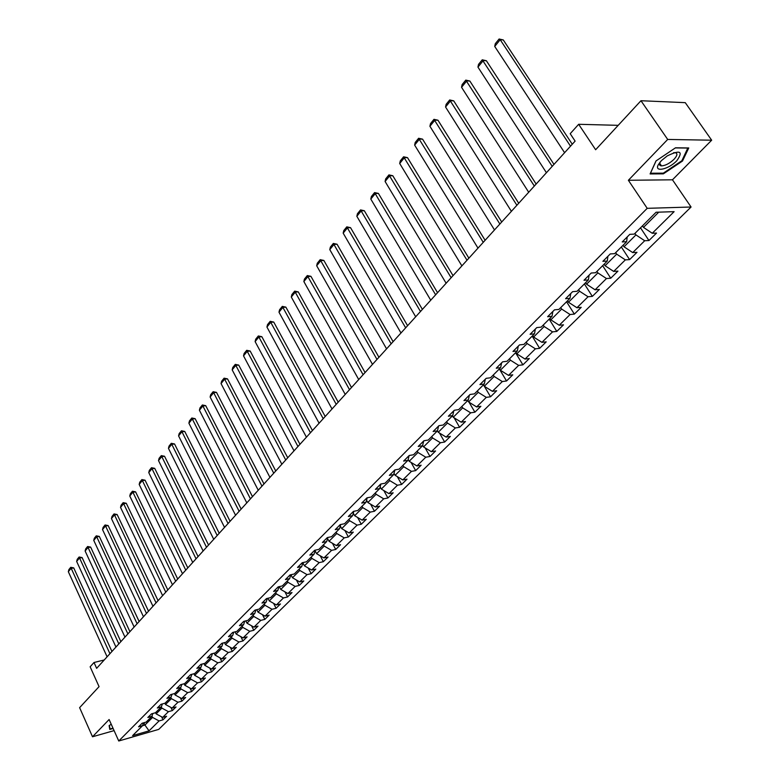<?xml version="1.0" encoding="UTF-8"?>
<svg xmlns="http://www.w3.org/2000/svg" width="780" height="780" viewBox="0 0 780 780"><rect width="100%" height="100%" fill="white"/><g stroke="black" fill="none" stroke-linecap="round" stroke-linejoin="round"><path stroke-width="1.17" d="M659.471 164.131L660.133 163.897M711.672 140.205L685.259 102.658L640.965 100.727L667.7 139.445L628.378 180.278L647.205 208.328L691.07 207.012L672.467 179.8L711.672 140.205L667.7 139.445M647.205 208.328L118.755 741L158.73 729.388L691.07 207.012M118.755 741L109.112 719.521L92.508 736.768L114.094 730.616M92.508 736.768L79.618 707.655L99.06 686.634L90.139 666.803L94.01 662.503L96.642 668.333L575.114 141.112L570.2 133.692L578.663 124.293L595.637 149.731L640.965 100.727M149.048 730.86L159.071 720.944L162.991 719.823L166.589 716.274L162.659 717.395L168.441 711.672L172.38 710.56L176.036 706.963L172.088 708.065L177.976 702.244L181.925 701.142L185.65 697.476L181.691 698.578L187.678 692.65L191.646 691.558L195.429 687.823L191.461 688.916L197.564 682.88L201.542 681.798L205.393 678.005L201.406 679.078L207.617 672.935L211.614 671.863L215.534 668.002L211.536 669.065L217.854 662.815L221.871 661.752L225.859 657.813L221.842 658.866L228.286 652.499L232.313 651.456L236.379 647.439L232.352 648.482L238.914 641.999L242.951 640.965L247.094 636.87L243.048 637.904L249.736 631.293L253.783 630.279L258.005 626.106L253.948 627.13L260.754 620.392L264.829 619.388L269.129 615.137L265.054 616.142L271.996 609.277L276.081 608.293L280.459 603.964L276.373 604.948L283.452 597.948L287.547 596.973L292.012 592.566L287.918 593.541L295.132 586.404L299.237 585.448L303.79 580.954L299.686 581.899L307.037 574.626L311.161 573.69L315.802 569.108L311.678 570.043L319.186 562.624L323.32 561.697L328.058 557.027L323.915 557.934L331.568 550.368L335.712 549.471L340.548 544.703L336.404 545.591L344.214 537.868L348.368 536.991L353.301 532.126L349.138 532.993L357.103 525.115L361.276 524.258L366.317 519.295L362.135 520.143L370.276 512.099L374.459 511.261L379.597 506.191L375.414 507.019L383.711 498.81L387.904 497.991L393.159 492.814L388.957 493.623L397.439 485.238L401.642 484.448L407.004 479.164L402.792 479.944L411.46 471.373L415.672 470.613L421.142 465.212L416.93 465.962L425.782 457.216L430.004 456.476L435.591 450.957L431.369 451.688L440.407 442.748L444.639 442.036L450.362 436.4L446.121 437.092L455.364 427.957L459.605 427.274L465.455 421.512L461.204 422.175L470.662 412.834L474.903 412.191L480.88 406.302L476.629 406.926L486.291 397.371L490.552 396.767L496.655 390.741L492.404 391.336L502.291 381.556L506.542 380.981L512.792 374.819L508.531 375.385L518.651 365.381L522.912 364.845L529.308 358.537L525.038 359.063L535.392 348.826L539.663 348.328L546.205 341.864L541.934 342.352L552.533 331.88L556.803 331.412L563.501 324.811L559.231 325.25L570.082 314.525L574.353 314.106L581.217 307.34L576.947 307.739L588.052 296.751L592.332 296.38L599.362 289.448L595.082 289.799L606.469 278.538L610.74 278.216L617.945 271.108L613.675 271.421L625.346 259.877L629.616 259.603L636.997 252.32L632.726 252.583L644.69 240.747L648.96 240.532L656.526 233.064L652.255 233.269L674.115 211.653L656.087 212.248L634.218 234.117L629.811 234.332L622.235 241.927L626.642 241.693L614.669 253.656L610.262 253.929L602.882 261.329L607.279 261.046L595.608 272.717L591.211 273.029L584.005 280.254L588.403 279.913L577.024 291.301L572.617 291.661L565.588 298.711L569.995 298.331L558.889 309.436L554.483 309.845L547.628 316.719L552.025 316.29L541.183 327.132L536.786 327.59L530.098 334.298L534.485 333.82L523.907 344.409L519.509 344.906L512.977 351.458L517.364 350.941L507.029 361.276L502.642 361.822L496.255 368.219L500.643 367.663L490.542 377.764L486.164 378.339L479.924 384.589L484.302 384.004L474.435 393.861L470.057 394.485L463.964 400.589L468.341 399.965L458.698 409.607L454.331 410.251L448.373 416.227L452.731 415.565L443.303 424.993L438.945 425.675L433.124 431.515L437.482 430.813L428.259 440.037L423.91 440.749L418.216 446.462L422.555 445.731L413.536 454.75L409.198 455.491L403.63 461.077L407.959 460.327L399.136 469.141L394.816 469.921L389.366 475.381L393.685 474.601L385.047 483.229L380.738 484.029L375.394 489.382L379.714 488.572L371.26 497.016L366.951 497.845L361.735 503.081L366.034 502.242L357.757 510.52L353.467 511.368L348.348 516.496L352.638 515.639L344.536 523.741L340.255 524.608L335.244 529.63L339.524 528.752L331.588 536.689L327.317 537.586L322.413 542.5L326.674 541.593L318.903 549.364L314.652 550.29L309.845 555.106L314.087 554.18L306.472 561.795L302.231 562.731L297.521 567.45L301.753 566.514L294.284 573.973L290.062 574.928L285.451 579.559L289.673 578.594L282.35 585.917L278.138 586.892L273.614 591.425L277.817 590.441L270.64 597.617L266.438 598.611L262.002 603.057L266.194 602.062L259.155 609.102L254.972 610.106L250.624 614.474L254.797 613.45L247.894 620.353L243.73 621.377L239.46 625.658L243.623 624.634L236.847 631.4L232.694 632.443L228.511 636.636L232.655 635.593L226.015 642.242L221.871 643.295L217.766 647.41L221.9 646.357L215.377 652.87L211.253 653.942L207.217 657.979L211.331 656.916L204.935 663.312L200.83 664.394L196.872 668.362L200.967 667.28L194.688 673.559L190.593 674.651L186.703 678.551L190.788 677.45L184.616 683.621L180.55 684.723L176.728 688.545L180.794 687.443L174.739 693.498L170.684 694.619L166.93 698.373L170.986 697.252L165.028 703.209L160.992 704.33L157.306 708.016L161.343 706.894L155.493 712.735L151.466 713.875L147.849 717.502L151.876 716.362L146.133 722.105L142.116 723.245L138.567 726.814L142.565 725.663L132.61 735.618L149.048 730.86L144.914 725.039L152.568 717.415L151.964 716.108M634.94 233.395L635.944 234.907L624.039 246.802L623.044 245.291M627.198 236.954L626.642 241.693M644.69 240.747L635.944 234.907M632.726 252.583L624.039 246.802M615.693 252.632L616.678 254.144L605.066 265.736L604.091 264.235M607.903 256.288L607.279 261.046M625.346 259.877L616.678 254.144M613.675 271.421L605.066 265.736M596.924 271.401L597.889 272.902L586.55 284.212L585.595 282.721M589.095 275.155L588.403 279.913M606.469 278.538L597.889 272.902M595.082 289.799L586.55 284.212M578.604 289.712L579.55 291.203L568.483 302.25L567.557 300.768M570.736 293.553L569.995 298.331M588.052 296.751L579.55 291.203M576.947 307.739L568.483 302.25M560.732 307.593L561.658 309.065L550.856 319.849L549.939 318.377M552.825 311.512L552.025 316.29M570.082 314.525L561.658 309.065M559.231 325.25L550.856 319.849M543.27 325.046L544.177 326.508L533.627 337.038L532.73 335.575M535.333 329.043L534.485 333.82M552.533 331.88L544.177 326.508M541.934 342.352L533.627 337.038M526.227 342.089L527.114 343.541L516.808 353.827L515.931 352.385M518.261 346.154L517.364 350.941M535.392 348.826L527.114 343.541M525.038 359.063L516.808 353.827M509.574 358.741L510.442 360.185L500.38 370.237L499.512 368.794M501.589 362.875L500.643 367.663M518.651 365.381L510.442 360.185M508.531 375.385L500.38 370.237M493.301 375.005L494.159 376.447L484.312 386.266L483.464 384.832M485.296 379.216L484.302 384.004M502.291 381.556L494.159 376.447M492.404 391.336L484.312 386.266M477.389 390.907L478.238 392.34L468.614 401.944L467.776 400.52M469.365 395.177L468.341 399.965M486.291 397.371L478.238 392.34M476.629 406.926L468.614 401.944M461.838 406.458L462.667 407.872L453.258 417.261L452.439 415.857M453.804 410.777L452.731 415.565M470.662 412.834L462.667 407.872M461.204 422.175L453.258 417.261M446.638 421.658L447.447 423.072L438.243 432.256L437.444 430.852M438.584 426.036L437.482 430.813M455.364 427.957L447.447 423.072M446.121 437.092L438.243 432.256M431.759 436.537L432.559 437.931L423.55 446.911L422.653 445.331M423.706 440.953L422.555 445.731M440.407 442.748L432.559 437.931M431.369 451.688L423.55 446.911M417.202 451.084L417.992 452.468L409.178 461.263L408.174 459.469M409.139 455.549L407.959 460.327M425.782 457.216L417.992 452.468M416.93 465.962L409.178 461.263M402.968 465.319L403.738 466.703L395.109 475.303L394.007 473.323M394.875 469.911L393.685 474.601M411.46 471.373L403.738 466.703M402.792 479.944L395.109 475.303M389.025 479.261L389.776 480.626L381.342 489.05L380.152 486.895M380.903 484L379.714 488.572M397.439 485.238L389.776 480.626M388.957 493.623L381.342 489.05M375.375 492.911L376.116 494.267L367.848 502.515L366.581 500.185M367.224 497.796L366.034 502.242M383.711 498.81L376.116 494.267M375.414 507.019L367.848 502.515M362.008 506.269L362.739 507.624L354.647 515.697L353.301 513.211M353.827 511.3L352.638 515.639M370.276 512.099L362.739 507.624M362.135 520.143L354.647 515.697M348.913 519.363L349.635 520.699L341.708 528.616L340.294 525.983M340.704 524.521L339.524 528.752M357.103 525.115L349.635 520.699M349.138 532.993L341.708 528.616M336.092 532.184L336.794 533.51L329.023 541.271L327.561 538.502M327.853 537.469L326.674 541.593M344.214 537.868L336.794 533.51M336.404 545.591L329.023 541.271M323.524 544.752L324.217 546.068L316.602 553.673L315.081 550.768M315.266 550.154L314.087 554.18M331.568 550.368L324.217 546.068M323.915 557.934L316.602 553.673M311.2 557.066L311.883 558.383L304.424 565.832L302.854 562.809M302.923 562.585L301.753 566.514M319.186 562.624L311.883 558.383M311.678 570.043L304.424 565.832M299.13 569.137L299.803 570.443L292.481 577.746L290.93 574.733M290.823 574.762L289.673 578.594M307.037 574.626L299.803 570.443M299.686 581.899L292.481 577.746M287.284 580.973L287.947 582.27L280.771 589.436L279.337 586.609M278.967 586.697L277.817 590.441M295.132 586.404L287.947 582.27M287.918 593.541L280.771 589.436M275.671 592.585L276.325 593.873L269.285 600.902L267.95 598.25M267.345 598.396L266.194 602.062M283.452 597.948L276.325 593.873M276.373 604.948L269.285 600.902M264.284 603.974L264.927 605.251L258.024 612.144L256.786 609.667M255.938 609.872L254.797 613.45M271.996 609.277L264.927 605.251M265.054 616.142L258.024 612.144M253.11 615.147L253.744 616.414L246.968 623.181L245.827 620.87M244.745 621.133L243.623 624.634M260.754 620.392L253.744 616.414M253.948 627.13L246.968 623.181M242.151 626.106L242.775 627.364L236.125 634.004L235.063 631.849M233.776 632.17L232.655 635.593M249.736 631.293L242.775 627.364M243.048 637.904L236.125 634.004M231.387 636.86L232.001 638.118L225.478 644.631L224.494 642.623M223.002 643.003L221.9 646.357M238.914 641.999L232.001 638.118M232.352 648.482L225.478 644.631M220.828 647.419L221.432 648.667L215.026 655.063L214.12 653.201M212.433 653.64L211.331 656.916M228.286 652.499L221.432 648.667M221.842 658.866L215.026 655.063M210.464 657.784L211.058 659.022L204.76 665.311L203.931 663.575M202.059 664.072L200.967 667.28M217.854 662.815L211.058 659.022M211.536 669.065L204.76 665.311M200.275 667.963L200.87 669.201L194.688 675.363L193.928 673.764M191.87 674.31L190.788 677.45M207.617 672.935L200.87 669.201M201.406 679.078L194.688 675.363M190.281 677.966L190.856 679.185L184.792 685.24L184.09 683.767M181.867 684.362L180.794 687.443M197.564 682.88L190.856 679.185M191.461 688.916L184.792 685.24M180.463 687.784L181.028 688.993L175.071 694.951L174.428 693.586M172.039 694.239L170.986 697.252M187.678 692.65L181.028 688.993M181.691 698.578L175.071 694.951M170.81 697.427L171.376 698.636L165.516 704.486L164.931 703.228M162.386 703.94L161.343 706.894M177.976 702.244L171.376 698.636M172.088 708.065L165.516 704.486M161.333 706.904L161.889 708.103L156.127 713.846L155.581 712.657M152.909 713.466L151.876 716.362M168.441 711.672L161.889 708.103M162.659 717.395L156.127 713.846M143.871 722.748L144.914 725.039L142.496 725.731M143.588 722.826L142.565 725.663M159.071 720.944L152.568 717.415M618.208 125.336L578.663 124.293M104.228 659.977L94.01 662.503M642.476 225.859L643.49 227.389L658.739 212.16M652.255 233.269L643.49 227.389M162.991 719.823L161.616 716.83M172.38 710.56L170.918 707.431M181.925 701.142L180.394 697.866M191.646 691.558L190.028 688.126M201.542 681.798L199.826 678.21M211.614 671.863L209.81 668.109M221.871 661.752L219.96 657.823M232.313 651.456L230.305 647.332M242.951 640.965L240.825 636.655M253.783 630.279L251.55 625.765M264.829 619.388L262.47 614.669M276.081 608.293L273.585 603.359M287.547 596.973L284.915 591.815M299.237 585.448L296.459 580.047M311.161 573.69L308.227 568.035M323.32 561.697L320.219 555.779M335.712 549.471L332.446 543.27M348.368 536.991L344.906 530.507M361.276 524.258L357.62 517.462M374.459 511.261L370.578 504.143M387.904 497.991L383.799 490.532M401.642 484.448L397.293 476.629M415.672 470.613L411.06 462.404M430.004 456.476L425.119 447.866M444.639 442.036L439.462 432.998M459.605 427.274L454.106 417.787M474.903 412.191L469.053 402.217M490.552 396.767L484.322 386.276M506.542 380.981L499.337 368.969M522.912 364.845L515.56 352.745M539.663 348.328L532.165 336.141M556.803 331.412L549.169 319.147M574.353 314.106L566.563 301.753M592.332 296.38L584.386 283.94M610.74 278.216L602.638 265.688M629.616 259.603L621.338 246.997M648.96 240.532L640.507 227.828M111.238 724.259L109.122 725.605L109.775 729.437L113.139 728.491M628.378 180.278L672.467 179.8M675.509 147.8L655.98 160.963L650.091 173.94L663.361 173.852L682.5 161.021L688.759 147.956L675.509 147.8M682.051 160.378L682.5 161.021M662.893 173.15L663.361 173.852M107.104 656.809L68.328 571.701L70.98 568.435L73.72 567.889L70.746 567.313L109.921 653.698M111.949 651.466L73.72 567.889M68.328 571.701L68.884 569.605L70.746 567.313M112.983 728.149L110.029 728.978L109.414 725.41M109.492 727.798L110.029 728.978M661.372 160.66L658.261 164.814C653.991 172.692 668.713 169.377 676.845 160.709C683.426 151.222 680.209 149.633 667.192 155.932L661.372 160.66M660.202 161.957L659.958 162.416C658.993 164.551 659.5 165.711 661.499 165.896C665.418 165.633 669.601 163.439 674.027 159.315C677.547 155.386 677.82 153.163 674.856 152.626L673.53 152.724M660.104 163.858L659.471 164.083M687.862 147.947L681.886 160.719L663.341 173.15L650.481 173.228L656.077 160.894M675.353 147.917L687.941 148.064M115.957 647.049L76.654 561.434L79.355 558.109L82.105 557.573L79.111 556.998L118.823 643.89M120.861 641.648L82.105 557.573M76.654 561.434L77.22 559.328L79.111 556.998M124.966 637.124L85.127 551.002L87.877 547.618L90.636 547.092L87.614 546.507L127.881 633.906M129.919 631.663L90.636 547.092M85.127 551.002L85.693 548.876L87.614 546.507M134.131 627.023L93.756 540.384L96.544 536.942L99.313 536.425L96.271 535.831L137.105 623.746M139.142 621.504L99.313 536.425M93.756 540.384L94.312 538.239L96.271 535.831M143.461 616.736L102.521 529.581L105.368 526.071L108.147 525.574L105.076 524.969L146.494 613.402M148.522 611.159L108.147 525.574M102.521 529.581L103.087 527.426L105.076 524.969M152.968 606.274L111.442 518.583L114.338 515.024L117.136 514.527L114.036 513.923L156.049 602.882M158.077 600.639L117.136 514.527M111.442 518.583L112.008 516.418L114.036 513.923M162.63 595.618L120.529 507.4L123.474 503.773L126.282 503.285L123.152 502.671L165.769 592.157M167.807 589.914L126.282 503.285M120.529 507.4L121.095 505.216L123.152 502.671M172.477 584.766L129.772 496.012L132.766 492.316L135.583 491.848L132.434 491.224L175.675 581.246M177.713 579.004L135.583 491.848M129.772 496.012L130.338 493.808L132.434 491.224M182.51 573.719L139.181 484.419L142.233 480.656L145.06 480.197L141.882 479.573L185.767 570.131M187.804 567.889L145.06 480.197M139.181 484.419L139.747 482.206L141.882 479.573M192.728 562.458L148.766 472.612L151.866 468.79L154.713 468.341L151.505 467.707L196.043 558.802M198.081 556.569L154.713 468.341M148.766 472.612L149.331 470.389L151.505 467.707M203.131 550.992L158.516 460.59L161.684 456.7L164.541 456.261L161.304 455.618L206.515 547.267M208.543 545.025L164.541 456.261M158.516 460.59L159.091 458.348L161.304 455.618M213.739 539.302L168.46 448.354L171.678 444.376L174.544 443.966L171.288 443.313L217.181 535.509M219.219 533.276L174.544 443.966M168.46 448.354L169.036 446.092L171.288 443.313M224.552 527.397L178.581 435.883L181.867 431.837L184.743 431.438L181.457 430.774L228.062 523.526M230.09 521.293L184.743 431.438M178.581 435.883L179.156 433.602L181.457 430.774M235.57 515.258L188.897 423.179L192.241 419.055L195.136 418.665L191.812 417.992L239.148 511.309M241.166 509.077L195.136 418.665M188.897 423.179L189.472 420.878L191.812 417.992M246.802 502.876L199.407 410.231L202.82 406.019L205.715 405.659L202.371 404.976L250.448 498.859M252.466 496.626L205.715 405.659M199.407 410.231L199.982 407.921L202.371 404.976M258.258 490.259L210.122 397.03L213.593 392.75L216.508 392.389L213.135 391.706L261.973 486.154M263.991 483.931L216.508 392.389M210.122 397.03L210.697 394.7L213.135 391.706M269.939 477.38L221.042 383.575L224.591 379.207L227.506 378.875L224.104 378.173L273.731 473.206M275.75 470.983L227.506 378.875M221.042 383.575L221.618 381.235L224.104 378.173M281.853 464.246L232.177 369.856L235.794 365.401L238.729 365.089L235.287 364.377L285.724 459.985M287.732 457.772L238.729 365.089M232.177 369.856L232.752 367.497L235.287 364.377M294.011 450.85L243.535 355.865L247.221 351.331L250.165 351.029L246.695 350.308L297.96 446.501M299.969 444.288L250.165 351.029M243.535 355.865L244.111 353.496L246.695 350.308M306.423 437.18L255.119 341.601L258.872 336.97L261.836 336.687L258.326 335.965L310.459 432.734M312.458 430.531L261.836 336.687M255.119 341.601L255.694 339.202L258.326 335.965M319.088 423.218L266.935 327.044L270.767 322.315L273.741 322.062L270.202 321.321L323.203 418.685M325.202 416.491L273.741 322.062M266.935 327.044L267.511 324.636L270.202 321.321M332.026 408.973L278.986 312.185L282.906 307.369L285.88 307.135L282.311 306.384L336.229 404.342M338.208 402.148L285.88 307.135M278.986 312.185L279.572 309.757L282.311 306.384M345.228 394.417L291.301 297.034L295.298 292.1L298.282 291.895L294.674 291.135L349.518 389.688M351.497 387.514L298.282 291.895M291.301 297.034L291.876 294.587L294.674 291.135M358.722 379.558L303.859 281.551L307.944 276.529L310.937 276.334L307.3 275.564L363.1 374.722M365.069 372.557L310.937 276.334M303.859 281.551L304.444 279.084L307.3 275.564M372.499 364.377L316.69 265.756L320.853 260.618L323.866 260.452L320.18 259.672L376.984 359.434M378.944 357.279L323.866 260.452M316.69 265.756L317.265 263.269L320.18 259.672M386.578 348.855L329.784 249.61L334.045 244.364L337.058 244.228L333.343 243.438L391.16 343.814M393.11 341.659L337.058 244.228M329.784 249.61L330.369 247.114L333.343 243.438M400.978 332.992L343.171 233.132L347.519 227.77L350.542 227.662L346.788 226.853L405.659 327.834M407.599 325.699L350.542 227.662M343.171 233.132L343.756 230.607L346.788 226.853M415.691 316.777L356.84 216.284L361.286 210.805L364.319 210.727L360.535 209.908L420.478 311.503M422.399 309.387L364.319 210.727M356.84 216.284L357.425 213.739L360.535 209.908M430.735 300.202L370.812 199.076L375.356 193.479L378.407 193.421L374.575 192.592L435.64 294.801M437.551 292.695L378.407 193.421M370.812 199.076L371.397 196.511L374.575 192.592M446.131 283.238L385.096 181.477L389.747 175.753L392.798 175.734L388.927 174.886L451.142 277.719M453.034 275.632L392.798 175.734M385.096 181.477L385.681 178.893L388.927 174.886M461.887 265.882L399.701 163.488L404.45 157.628L407.511 157.648L403.601 156.79L467.005 260.237M468.887 258.17L407.511 157.648M399.701 163.488L400.286 160.885L403.601 156.79M478.003 248.128L414.638 145.09L419.503 139.103L422.565 139.142L418.616 138.274L483.249 242.346M485.111 240.289L422.565 139.142M414.638 145.09L415.214 142.467L418.616 138.274M494.5 229.944L429.916 126.263L434.889 120.139L437.97 120.218L433.973 119.33L499.873 224.026M501.716 221.998L437.97 120.218M429.916 126.263L430.502 123.62L433.973 119.33M511.397 211.331L445.555 107.006L450.645 100.737L453.726 100.854L449.69 99.957L516.896 205.267M518.719 203.258L453.726 100.854M445.555 107.006L446.131 104.344L449.69 99.957M528.703 192.26L461.555 87.292L466.762 80.867L469.852 81.032L465.777 80.116L534.339 186.049M536.143 184.06L469.852 81.032M461.555 87.292L462.13 84.601L465.777 80.116M546.429 172.721L477.945 67.109L483.278 60.538L486.369 60.733L482.245 59.806L552.211 166.355M553.985 164.395L486.369 60.733M477.945 67.109L478.51 64.399L482.245 59.806M564.603 152.704L494.725 46.439L500.185 39.702L503.285 39.946L499.112 39L500.185 39.702L570.521 146.172M572.276 144.242L503.285 39.946M494.725 46.439L495.29 43.709L499.112 39M659.958 162.416L658.261 164.814M659.646 163.176L661.499 165.896"/></g></svg>

